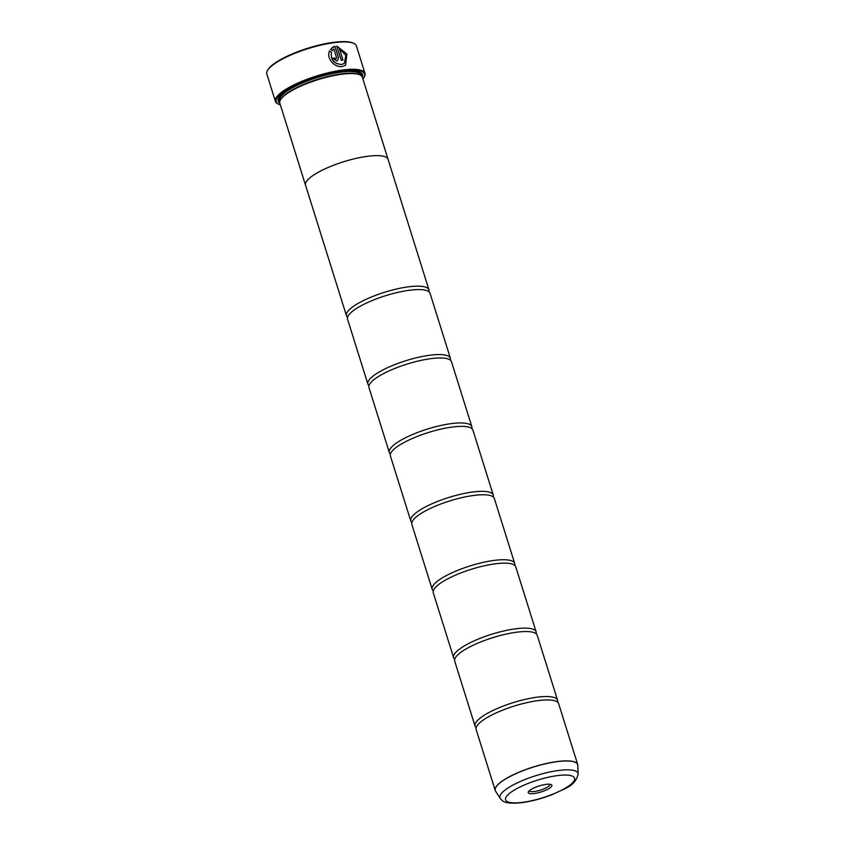 <?xml version="1.0" encoding="UTF-8"?>
<svg xmlns="http://www.w3.org/2000/svg" width="845" height="845" viewBox="0 0 845 845"><rect width="100%" height="100%" fill="white"/><g stroke="black" fill="none" stroke-linecap="round" stroke-linejoin="round"><path stroke-width="1.27" d="M577.874 765.464A43.222 10.996 162.6 0 0 557.742 761.577A43.222 10.996 162.6 0 0 513.454 774.791A43.222 10.996 162.6 0 0 495.603 791.247L500.293 798.493A40.898 10.404 -17.4 0 1 517.193 782.924A40.898 10.404 -17.4 0 1 559.105 770.408A40.898 10.404 -17.4 0 1 578.16 774.083L577.737 764.598L558.64 703.663A43.232 10.996 162.6 0 0 555.524 701.023A43.232 10.996 162.6 0 0 538.624 700.547A43.232 10.996 162.6 0 0 477.182 725.57A43.232 10.996 162.6 0 0 476.136 729.51L495.233 790.455A43.232 10.996 -17.4 0 1 514.647 774.126A43.232 10.996 -17.4 0 1 557.721 761.482A43.232 10.996 -17.4 0 1 577.737 764.598A43.232 10.996 -17.4 0 1 577.832 765.01M557.552 702.121A43.232 10.996 162.6 0 0 557.563 700.241L537.209 635.26A43.232 10.996 162.6 0 0 534.093 632.63A43.232 10.996 162.6 0 0 517.193 632.144A43.232 10.996 162.6 0 0 455.751 657.178A43.232 10.996 162.6 0 0 454.695 661.117L475.059 726.098A43.232 10.996 162.6 0 0 476.147 727.629M536.121 633.729A43.232 10.996 162.6 0 0 536.131 631.849L515.767 566.868A43.232 10.996 162.6 0 0 512.651 564.228A43.232 10.996 162.6 0 0 495.751 563.752A43.232 10.996 162.6 0 0 434.319 588.785A43.232 10.996 162.6 0 0 433.263 592.725L453.628 657.706A43.232 10.996 162.6 0 0 454.716 659.237M514.679 565.337A43.232 10.996 162.6 0 0 514.7 563.457L494.336 498.476A43.232 10.996 162.6 0 0 491.22 495.835A43.232 10.996 162.6 0 0 474.32 495.36A43.232 10.996 162.6 0 0 412.888 520.393A43.232 10.996 162.6 0 0 411.832 524.333L432.196 589.303A43.232 10.996 162.6 0 0 433.284 590.845M493.248 496.945A43.232 10.996 162.6 0 0 493.269 495.054L472.904 430.084A43.232 10.996 162.6 0 0 469.788 427.443A43.232 10.996 162.6 0 0 452.888 426.968A43.232 10.996 162.6 0 0 391.446 451.99A43.232 10.996 162.6 0 0 390.401 455.941L410.765 520.911A43.232 10.996 162.6 0 0 411.853 522.453M471.816 428.552A43.232 10.996 162.6 0 0 471.837 426.662L451.473 361.692A43.232 10.996 162.6 0 0 448.357 359.051A43.232 10.996 162.6 0 0 431.457 358.576A43.232 10.996 162.6 0 0 370.015 383.598A43.232 10.996 162.6 0 0 368.969 387.549L389.323 452.519A43.232 10.996 162.6 0 0 390.411 454.061M450.385 360.15A43.232 10.996 162.6 0 0 450.396 358.269L430.042 293.299A43.232 10.996 162.6 0 0 426.926 290.659A43.232 10.996 162.6 0 0 410.026 290.184A43.232 10.996 162.6 0 0 348.584 315.206A43.232 10.996 162.6 0 0 347.538 319.156L367.892 384.126A43.232 10.996 162.6 0 0 368.98 385.669M329.518 51.038L331.398 52.232C330.543 59.731 333.902 63.829 341.486 64.526L344.253 63.47L341.538 64.484C333.965 63.787 330.606 59.689 331.462 52.189L329.582 50.985C325.832 58.294 334.863 67.885 342.183 66.523L345.605 65.223L346.862 53.995L336.754 46.01L341.232 60.27A46.94 11.936 -17.4 0 1 342.996 60.09L339.341 48.408L345.848 55.527L344.316 63.417M336.775 46.052L346.788 54.006L345.637 65.202M332.676 58.347L336.585 60.914L337.683 60.46L338.444 57.428L334.937 46.232L330.543 49.285L332.402 50.499L333.881 49.094L336.574 57.692L335.94 58.865L334.652 57.999A46.94 11.936 162.6 0 0 332.676 58.347A46.94 11.936 -17.4 0 1 334.588 58.051L335.877 58.918L336.521 57.745M332.233 47.542L334.873 46.274L338.391 57.481L337.662 60.47M267.474 70.557L267.876 69.85A46.317 11.777 -17.4 0 1 334.197 42.25A46.317 11.777 -17.4 0 1 353.168 43.116L353.897 43.475A46.94 11.936 162.6 0 0 334.683 42.588A46.94 11.936 162.6 0 0 267.474 70.557A46.94 11.936 162.6 0 0 266.84 74.043L275.407 101.4A46.94 11.936 -17.4 0 1 296.5 83.676A46.94 11.936 -17.4 0 1 343.26 69.945A46.94 11.936 -17.4 0 1 364.987 73.335A46.94 11.936 -17.4 0 1 364.353 76.821L363.952 77.529A46.317 11.777 162.6 0 0 343.133 70.748A46.317 11.777 162.6 0 0 292.201 86.644A46.317 11.777 162.6 0 0 278.66 104.252A46.317 11.777 162.6 0 0 280.371 104.896M364.987 73.335L356.41 45.979A46.94 11.936 162.6 0 0 353.897 43.475M546.155 784.371A12.379 3.148 162.6 0 0 528.421 791.754A12.379 3.148 162.6 0 0 533.987 793.561A12.379 3.148 162.6 0 0 547.602 789.314A12.379 3.148 162.6 0 0 551.225 784.604A12.379 3.148 162.6 0 0 546.155 784.371M529.297 790.73A10.805 2.746 162.6 0 0 529.297 790.751A10.805 2.746 162.6 0 0 534.304 791.522A10.805 2.746 162.6 0 0 545.067 788.364A10.805 2.746 162.6 0 0 549.926 784.287A10.805 2.746 162.6 0 0 549.926 784.266M362.906 79.029A46.317 11.777 162.6 0 0 363.952 77.529M360.044 74.983L359.315 74.624A42.63 10.848 162.6 0 0 341.855 73.821A42.63 10.848 162.6 0 0 280.815 99.224L280.413 99.932A43.253 10.996 162.6 0 0 279.822 103.153A44.236 11.249 162.6 0 1 278.765 97.872A44.236 11.249 162.6 0 1 342.109 71.519A44.236 11.249 162.6 0 1 360.224 72.353A44.236 11.249 162.6 0 1 362.357 77.265A43.253 10.996 162.6 0 0 360.044 74.983A43.253 10.996 162.6 0 0 342.341 74.17A43.253 10.996 162.6 0 0 280.413 99.932M278.977 97.513A43.623 11.091 162.6 0 0 279.706 101.991M557.563 700.241A43.232 10.996 162.6 0 0 537.547 697.125A43.232 10.996 162.6 0 0 494.483 709.768A43.232 10.996 162.6 0 0 475.059 726.098M428.954 291.757A43.232 10.996 162.6 0 0 428.964 289.877A43.232 10.996 162.6 0 0 408.948 286.761A43.232 10.996 162.6 0 0 365.885 299.405A43.232 10.996 162.6 0 0 346.461 315.734L305.563 185.213A43.232 10.996 -17.4 0 1 324.976 168.894A43.232 10.996 -17.4 0 1 368.05 156.24A43.253 10.996 -17.4 0 1 388.087 159.356A43.253 10.996 -17.4 0 1 388.161 159.663M536.131 631.849A43.232 10.996 162.6 0 0 516.115 628.733A43.232 10.996 162.6 0 0 473.052 641.376A43.232 10.996 162.6 0 0 453.628 657.706M514.7 563.457A43.232 10.996 162.6 0 0 494.684 560.341A43.232 10.996 162.6 0 0 451.61 572.984A43.232 10.996 162.6 0 0 432.196 589.303M493.269 495.054A43.232 10.996 162.6 0 0 473.253 491.938A43.232 10.996 162.6 0 0 430.179 504.592A43.232 10.996 162.6 0 0 410.765 520.911M471.837 426.662A43.232 10.996 162.6 0 0 451.821 423.546A43.232 10.996 162.6 0 0 408.748 436.189A43.232 10.996 162.6 0 0 389.323 452.519M450.396 358.269A43.232 10.996 162.6 0 0 430.38 355.153A43.232 10.996 162.6 0 0 387.316 367.797A43.232 10.996 162.6 0 0 367.892 384.126M346.461 315.734A43.232 10.996 162.6 0 0 347.548 317.266M305.658 185.52A43.253 10.996 -17.4 0 1 305.541 185.224A43.253 10.996 -17.4 0 1 324.966 168.884A43.253 10.996 -17.4 0 1 368.061 156.24A43.232 10.996 -17.4 0 1 388.066 159.356L362.368 77.286M361.797 76.261A43.623 11.091 162.6 0 0 359.843 72.174M278.66 104.252L277.931 103.903A46.94 11.936 -17.4 0 1 275.407 101.4M336.574 57.692L335.94 58.865M333.817 49.137L332.338 50.542M342.922 60.09L339.341 48.408M361.216 75.701L361.058 75.184A42.63 10.848 162.6 0 0 341.317 72.121A42.63 10.848 162.6 0 0 298.845 84.584A42.63 10.848 162.6 0 0 279.695 100.682L279.853 101.199M281.036 95.052A43.253 10.996 162.6 0 0 279.758 101.601M522.316 802.38A36.134 9.189 162.6 0 0 569.752 785.248A36.134 9.189 162.6 0 0 557.816 775.562A36.134 9.189 162.6 0 0 510.38 792.684A36.134 9.189 162.6 0 0 522.316 802.38M495.392 790.846A43.232 10.996 -17.4 0 1 495.233 790.455L495.603 791.247M361.533 75.976A43.253 10.996 162.6 0 0 356.738 71.318M578.16 774.083C574.927 786.706 565.294 788.015 552.524 794.48C541.825 798.641 531.484 801.387 521.502 802.718C502.786 804.387 502.701 800.711 500.293 798.493M428.964 289.877L388.066 159.356M305.541 185.224L279.822 103.153"/></g></svg>
